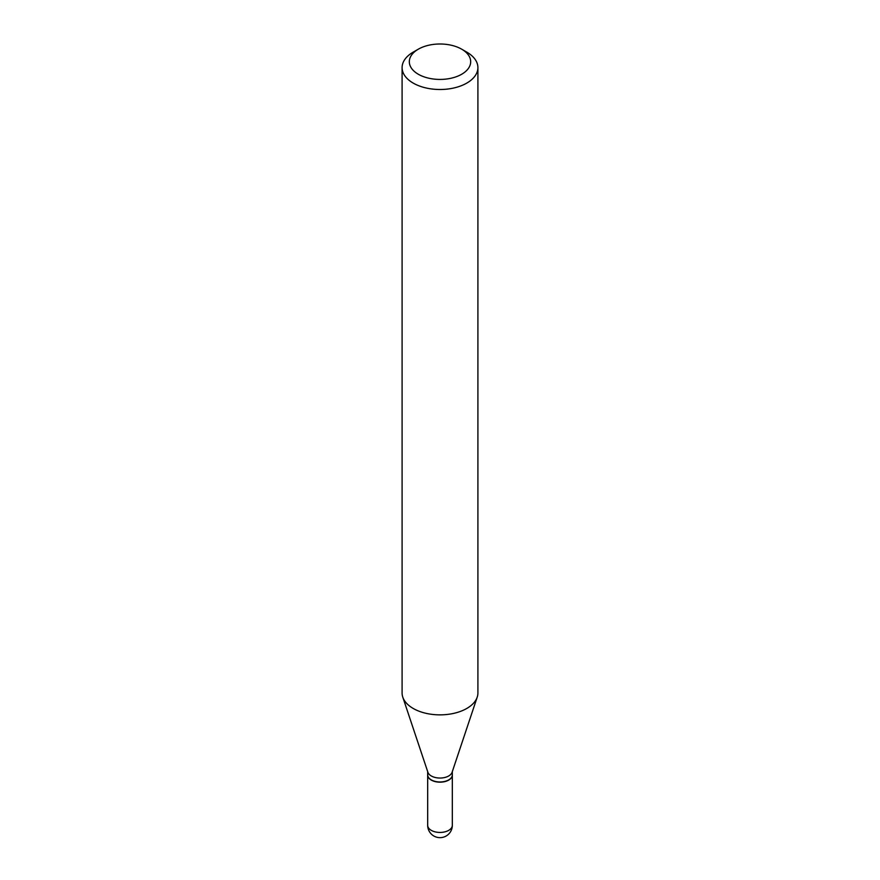 <?xml version="1.0" encoding="UTF-8"?>
<svg xmlns="http://www.w3.org/2000/svg" width="880" height="880" viewBox="0 0 880 880"><rect width="100%" height="100%" fill="white"/><g stroke="black" fill="none" stroke-linecap="round" stroke-linejoin="round"><path stroke-width="1.32" d="M427.68 774.961A12.32 7.117 0 0 0 427.68 775.06A12.32 7.117 0 0 0 431.288 780.087A12.32 7.117 0 0 0 444.719 781.638A12.32 7.117 0 0 0 452.32 775.06A12.32 7.117 0 0 0 452.32 774.961M427.68 771.617L427.68 774.862A12.32 7.117 0 0 0 431.288 779.889A12.32 7.117 0 0 0 448.712 779.889L448.712 779.889A12.32 7.117 0 0 0 452.32 774.862L452.32 771.617M413.193 52.14L418.297 49.192L413.193 52.14A37.906 21.89 0 0 0 402.094 67.617L402.094 692.978A37.906 21.89 0 0 0 402.776 697.125L427.9 772.277A12.32 7.117 0 0 0 436.392 777.733A12.32 7.117 0 0 0 448.712 775.962A12.32 7.117 0 0 0 452.1 772.277L477.224 697.125A37.906 21.89 0 0 0 477.906 692.978L477.906 67.617A37.906 21.89 0 0 0 466.807 52.14L461.703 49.192A30.69 17.721 0 0 0 418.297 49.192L418.297 49.192A30.69 17.721 0 0 0 418.297 74.239A30.69 17.721 0 0 0 461.703 74.239A30.69 17.721 0 0 0 461.703 49.192M431.376 779.944A12.078 6.974 0 0 0 431.453 779.988A12.078 6.974 0 0 0 448.547 779.988L448.547 779.988M402.094 67.617A37.906 21.89 0 0 0 425.491 87.835A37.906 21.89 0 0 0 466.807 83.083A37.906 21.89 0 0 0 477.906 67.617M402.776 697.125A37.906 21.89 0 0 0 428.89 713.9A37.906 21.89 0 0 0 466.807 708.444A37.906 21.89 0 0 0 477.224 697.125M452.32 825.33A12.32 12.32 0 0 1 446.16 836A12.32 12.32 0 0 1 427.68 825.33A12.32 7.117 0 0 0 431.288 830.357A12.32 7.117 0 0 0 448.712 830.357A12.32 7.117 0 0 0 452.32 825.33L452.32 775.06M427.68 825.33L427.68 775.06"/></g></svg>
